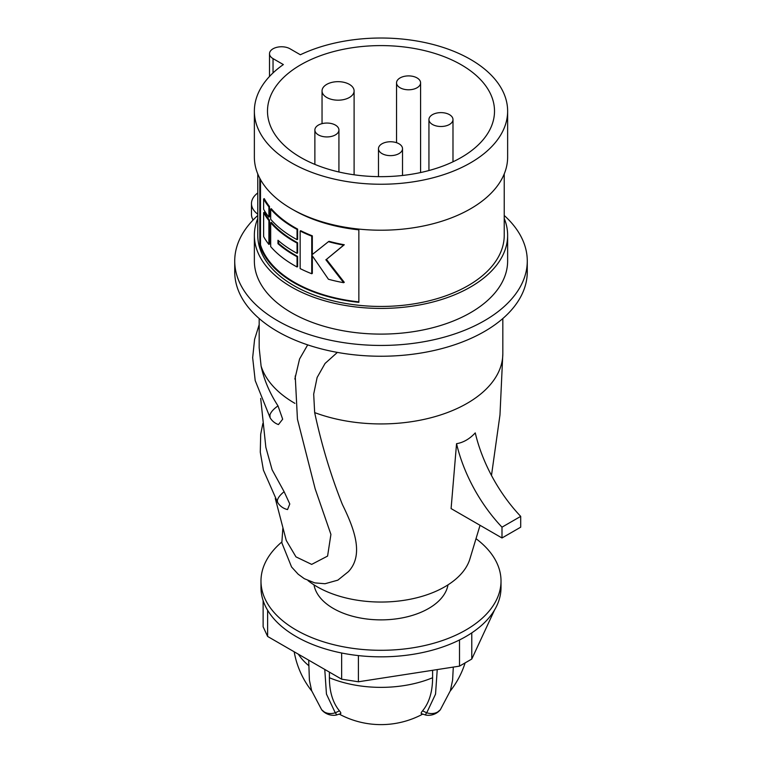 <?xml version="1.0" encoding="UTF-8"?>
<svg xmlns="http://www.w3.org/2000/svg" width="762" height="762" viewBox="0 0 762 762"><rect width="100%" height="100%" fill="white"/><g stroke="black" fill="none" stroke-linecap="round" stroke-linejoin="round"><path stroke-width="1.14" d="M326.736 97.469A16.031 9.258 -0 0 0 344.205 99.479A16.031 9.258 -0 0 0 354.101 90.926A16.031 9.258 -0 0 0 349.406 84.382A16.031 9.258 -0 0 0 331.937 82.372A16.031 9.258 -0 0 0 322.04 90.926A16.031 9.258 -0 0 0 326.736 97.469M300.742 157.467A113.509 65.532 180 0 1 267.491 111.147A113.509 65.532 180 0 1 337.547 50.587A113.509 65.532 180 0 1 461.258 64.789A113.509 65.532 180 0 1 494.509 111.147A113.509 65.532 180 0 1 424.424 171.679A113.509 65.532 180 0 1 300.742 157.467M300.361 54.759A126.635 73.114 180 0 1 470.545 59.436A126.635 73.114 180 0 1 507.635 111.128A126.635 73.114 180 0 1 429.463 178.679A126.635 73.114 180 0 1 291.455 162.83A126.635 73.114 180 0 1 254.365 111.128A126.635 73.114 180 0 1 283.359 64.57L273.034 58.617A12.021 6.944 -0 0 1 269.51 53.702A12.021 6.944 -0 0 1 276.939 47.292A12.021 6.944 -0 0 1 290.036 48.797L300.361 54.759M507.635 111.128L507.635 157.105A126.635 73.114 180 0 1 429.463 224.647A126.635 73.114 180 0 1 291.455 208.798A126.635 73.114 180 0 1 254.365 157.105L254.365 111.128M259.804 178.308L259.804 245.25A123.234 71.142 180 0 0 293.865 282.673A123.234 71.142 180 0 0 358.854 302.352L358.854 229.848A123.234 71.142 180 0 1 293.865 210.169A123.234 71.142 180 0 1 293.38 209.893M504.234 173.946L504.234 235.306A123.234 71.142 180 0 1 428.158 301.038A123.234 71.142 180 0 1 293.865 285.617A123.234 71.142 180 0 1 257.766 235.306L257.766 173.946M504.234 218.465A126.635 73.114 180 0 1 507.635 235.306A126.635 73.114 180 0 1 429.463 302.857A126.635 73.114 180 0 1 291.455 287.007A126.635 73.114 180 0 1 254.365 235.306A126.635 73.114 180 0 1 257.766 218.465M507.635 235.306L507.635 260.995A126.635 73.114 180 0 1 429.463 328.536A126.635 73.114 180 0 1 291.455 312.696A126.635 73.114 180 0 1 254.365 260.995L254.365 235.306M257.766 192.948A30.051 17.355 -0 0 0 251.479 203.568A30.051 17.355 -0 0 0 257.766 214.189M504.234 215.494A146.275 84.449 180 0 1 527.275 260.995A146.275 84.449 180 0 1 436.978 339.014A146.275 84.449 180 0 1 277.568 320.707A146.275 84.449 180 0 1 234.725 260.995A146.275 84.449 180 0 1 257.766 215.494M234.725 260.995L234.725 271.786A146.275 84.449 -0 0 0 277.568 331.508A146.275 84.449 -0 0 0 436.978 349.815A146.275 84.449 -0 0 0 527.275 271.786L527.275 260.995M251.479 203.568L251.479 214.37A30.051 17.355 -0 0 0 253.108 220.008M282.826 528.533L281.835 542.811L291.57 566.985L298.152 574.196L304.333 578.701L314.706 582.873L325.012 583.74L337.842 580.149L348.415 571.643C364.131 554.955 354.349 528.809 342.424 504.568C330.87 475.65 321.612 444.989 314.668 412.594L313.687 394.097L317.125 377.476L325.05 363.464L337.385 352.396M307.696 344.872L299.561 358.997L294.856 379.076M295.227 375.971L297.437 419.157L315.163 488.833L330.918 534.41L327.584 556.089L311.668 564.394L295.97 556.87L286.255 540.448L275.292 498.529M277.997 405.87L282.673 419.186L278.454 424.567A15.631 15.631 0 0 1 270.081 417.709L269.919 414.928C270.891 412.023 273.587 409.003 277.997 405.87C269.615 392.973 263.976 379.695 261.09 366.027L259.175 347.815L259.175 318.535M284.121 491.7L289.789 503.977L287.541 509.559A15.631 15.631 0 0 1 277.692 502.549L277.32 500.967C277.568 498.272 279.835 495.186 284.121 491.7L272.12 469.811L265.852 447.323L260.69 398.44M456.552 443.694L451.094 508.587L501.996 537.972L501.996 527.18A112.214 64.789 60 0 1 456.552 443.694C463.401 442.551 469.63 438.95 475.259 432.892A112.214 64.789 60 0 0 520.703 516.379L520.703 527.18L501.996 537.972M480.05 525.304L469.649 559.765A90.278 52.121 180 0 1 407.48 599.751A90.278 52.121 180 0 1 317.163 586.778A90.278 52.121 180 0 1 308.058 580.634M314.001 584.854A67.323 38.872 0 0 0 333.394 608.495A67.323 38.872 0 0 0 403.65 617.611A67.323 38.872 0 0 0 447.999 584.854M281.759 542.039A120.015 69.285 0 0 0 260.985 581.006A120.015 69.285 0 0 0 296.142 630.003A120.015 69.285 0 0 0 426.93 645.023A120.015 69.285 0 0 0 501.015 581.006A120.015 69.285 0 0 0 476.221 538.829M260.985 581.006L260.985 587.55A120.015 69.285 0 0 0 263.128 600.599A120.015 69.285 0 0 0 267.624 610.276A120.015 69.285 0 0 0 296.142 636.546A120.015 69.285 0 0 0 341.643 653.005A120.015 69.285 0 0 0 358.397 655.596A120.015 69.285 0 0 0 459.505 639.956A120.015 69.285 0 0 0 471.773 632.879A120.015 69.285 0 0 0 501.015 587.55L501.015 581.006M471.773 632.879L471.773 659.054L459.505 666.131L459.505 639.956M267.624 610.276L267.624 636.451L263.128 626.774L263.128 600.599M358.397 655.596L358.397 681.78L341.643 679.18L341.643 653.005M471.773 659.054L494.548 609.991M459.505 666.131L358.397 681.78M341.643 679.18L267.624 636.451M324.764 669.446L326.45 694.077L335.27 712.794L339.452 710.851A14.049 2.343 36.9 0 1 340.509 713.708L336.128 715.099A11.363 1.895 36.9 0 1 336.023 715.118A15.631 15.631 0 0 1 321.64 709.755L324.345 712.013C327.536 713.765 331.175 714.023 335.27 712.794A11.363 1.895 36.9 0 1 336.128 715.099M339.452 710.851C332.794 702.774 329.441 691.734 329.394 677.732L329.394 672.113M425.872 715.099L421.491 713.708A14.049 2.343 -36.9 0 1 422.548 710.851L426.73 712.794C430.825 714.023 434.464 713.765 437.655 712.013L440.331 709.774A15.631 15.631 0 0 1 425.977 715.118A11.363 1.895 -36.9 0 1 425.872 715.099A11.363 1.895 -36.9 0 1 426.73 712.794L435.54 694.134L437.236 669.579M432.606 670.293L432.606 677.732C432.521 691.858 429.168 702.897 422.548 710.851M501.996 527.18L520.703 516.379M260.499 179.584L260.499 244.85L259.804 245.25M358.854 301.876A122.425 70.685 180 0 1 260.499 244.85M344.281 244.754L343.643 245.126A123.234 71.142 180 0 1 328.441 241.678L329.051 241.325A122.425 70.685 180 0 0 344.281 244.754L326.441 259.394L344.281 282.331L343.643 282.702A123.234 71.142 180 0 1 328.441 279.254L312.153 255.603A123.234 71.142 180 0 1 311.744 255.441L311.744 273.748L312.325 273.415L312.325 255.861M312.63 254.27A122.425 70.685 180 0 1 312.325 254.146L312.325 235.839A122.425 70.685 180 0 1 300.723 230.695L300.152 231.019L300.152 268.595A123.234 71.142 180 0 0 311.744 273.748M297.047 239.649L297.609 239.325L297.609 229.076A122.425 70.685 180 0 1 271.291 208.693L270.691 209.036L270.691 219.285A123.234 71.142 180 0 0 297.047 239.649L297.047 229.41A123.234 71.142 180 0 1 270.691 209.036M297.047 253.317L297.609 252.984L297.609 242.745A122.425 70.685 180 0 1 271.291 222.352L270.691 222.704L270.691 246.612A123.234 71.142 180 0 0 297.047 266.976L297.047 256.727A123.234 71.142 180 0 1 277.978 243.688L277.978 240.268A123.234 71.142 180 0 0 297.047 253.317L297.047 243.068A123.234 71.142 180 0 1 270.691 222.704M297.047 266.976L297.609 266.652L297.609 256.403A122.425 70.685 180 0 1 278.549 243.354L278.549 240.773M268.891 244.431L269.491 244.088L269.491 220.17A122.425 70.685 180 0 1 264.262 212.284L263.623 212.655L263.623 236.563A123.234 71.142 180 0 0 268.891 244.431L268.891 220.523A123.234 71.142 180 0 1 263.623 212.655M268.891 217.103L269.491 216.76L269.491 206.512A122.425 70.685 180 0 1 264.262 198.625L263.623 198.987L263.623 209.236A123.234 71.142 180 0 0 268.891 217.103L268.891 206.864A123.234 71.142 180 0 1 263.623 198.987M269.491 206.512L268.891 206.864M269.491 220.17L268.891 220.523M297.609 256.403L297.047 256.727M278.549 243.354L277.978 243.688M297.609 242.745L297.047 243.068M297.609 229.076L297.047 229.41M326.441 259.394L343.643 245.126M343.643 282.702L325.85 259.737M328.441 241.678L312.153 254.641A123.234 71.142 180 0 1 311.744 254.479L311.744 236.172A123.234 71.142 180 0 1 300.152 231.019M312.325 254.146L311.744 254.479M312.325 235.839L311.744 236.172M402.193 88.725A12.021 6.944 -0 0 0 414.395 88.916A12.021 6.944 -0 0 0 420.586 82.839A12.021 6.944 -0 0 0 414.938 76.952A12.021 6.944 -0 0 0 402.736 76.771A12.021 6.944 -0 0 0 396.545 82.839A12.021 6.944 -0 0 0 402.193 88.725M432.464 124.463A12.021 6.944 -0 0 0 445.57 125.968A12.021 6.944 -0 0 0 452.99 119.558A12.021 6.944 -0 0 0 449.466 114.652A12.021 6.944 -0 0 0 436.369 113.147A12.021 6.944 -0 0 0 428.939 119.558A12.021 6.944 -0 0 0 432.464 124.463M382 153.6A12.021 6.944 -0 0 0 395.097 155.105A12.021 6.944 -0 0 0 402.517 148.695A12.021 6.944 -0 0 0 399.002 143.789A12.021 6.944 -0 0 0 385.896 142.284A12.021 6.944 -0 0 0 378.476 148.695A12.021 6.944 -0 0 0 382 153.6M316.706 133.664A12.021 6.944 -0 0 0 330.222 136.665A12.021 6.944 -0 0 0 338.928 129.988A12.021 6.944 -0 0 0 337.099 126.311A12.021 6.944 -0 0 0 323.593 123.32A12.021 6.944 -0 0 0 314.877 129.988A12.021 6.944 -0 0 0 316.706 133.664M273.034 72.923L273.034 58.617M294.894 403.355A121.825 70.333 180 0 1 294.856 403.327A121.825 70.333 180 0 1 261.09 366.027M502.825 318.535L502.825 353.597A121.825 70.333 180 0 1 439.141 415.404A121.825 70.333 180 0 1 314.668 412.594M440.331 709.774L450.371 690.686L452.599 680.142L453.304 667.093M298.361 654.196A88.163 50.902 0 0 0 308.696 665.588M329.394 677.732A88.163 50.902 0 0 0 432.606 677.732M262.871 423.462L260.699 434.254L260.28 452.161L263.433 470.183L277.692 502.549M354.101 90.926L354.101 174.793M322.04 90.926L322.04 123.644M269.51 76.457L269.51 53.702M502.825 353.597L499.977 414.919L491.48 475.459M308.696 660.168L309.401 680.142L311.629 690.686L321.669 709.774M450.275 690.991A88.163 88.163 0 0 0 465.106 662.902M294.18 651.786A88.163 88.163 0 0 0 311.725 690.991M339.252 714.108A88.163 88.163 0 0 0 422.748 714.108M259.175 324.688L254.594 339.366L252.66 357.673L255.194 380.552L270.091 417.69M420.586 82.839L420.586 172.545M396.545 82.839L396.545 142.694M452.99 119.558L452.99 161.792M428.939 119.558L428.939 170.526M402.517 148.695L402.517 175.47M378.476 148.695L378.476 176.651M338.928 129.988L338.928 171.993M314.877 129.988L314.877 164.392"/></g></svg>
